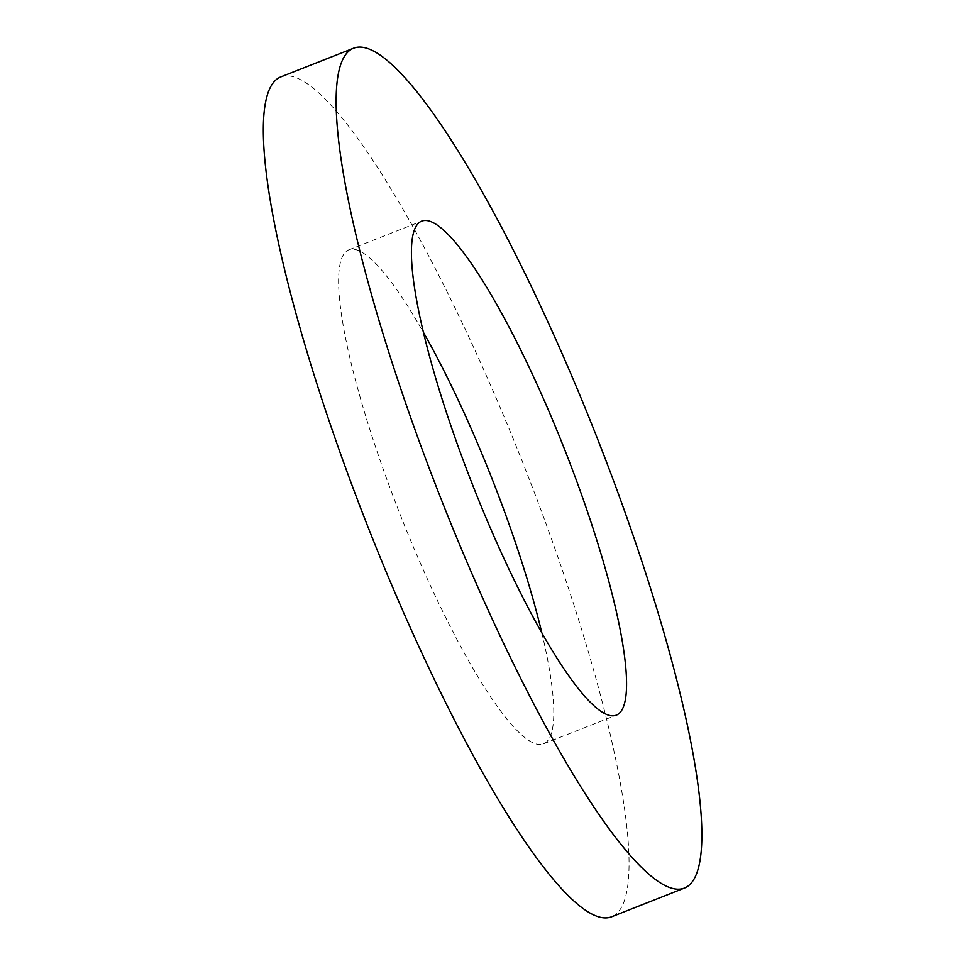 <?xml version="1.0" encoding="UTF-8"?>
<svg xmlns="http://www.w3.org/2000/svg" width="965" height="965" viewBox="0 0 965 965"><rect width="100%" height="100%" fill="white"/><g stroke="black" fill="none" stroke-linecap="round" stroke-linejoin="round"><path stroke-width="0.72" stroke-dasharray="4.83 3.62" d="M280.694 76.947A451.331 83.798 -111.5 0 1 524.152 466.119A451.331 83.798 -111.5 0 1 611.677 916.75M541.787 632.702A265.496 49.287 -111.5 0 1 543.536 743.846A265.496 49.287 -111.5 0 1 402.116 519.447A265.496 49.287 -111.5 0 1 347.231 250.671A265.496 49.287 -111.5 0 1 348.835 249.851A265.496 49.287 -111.5 0 1 423.394 332.298M543.536 743.846L616.346 715.149M348.835 249.851L421.657 221.154"/><path stroke-width="1.45" d="M350.765 49.661A451.331 83.798 -111.5 0 1 353.516 48.25A451.331 83.798 -111.5 0 1 596.961 437.422A451.331 83.798 -111.5 0 1 684.487 888.053A451.331 83.798 -111.5 0 1 444.081 506.565A451.331 83.798 -111.5 0 1 350.765 49.661M684.487 888.053L611.677 916.75A451.331 83.798 -111.5 0 1 371.272 535.261A451.331 83.798 -111.5 0 1 277.956 78.358A451.331 83.798 -111.5 0 1 280.694 76.947L353.516 48.25M420.04 221.974A265.496 49.287 -111.5 0 1 421.657 221.154A265.496 49.287 -111.5 0 1 564.863 450.076A265.496 49.287 -111.5 0 1 616.346 715.149A265.496 49.287 -111.5 0 1 474.925 490.751A265.496 49.287 -111.5 0 1 420.04 221.974M423.394 332.298A265.496 49.287 -111.5 0 1 541.787 632.702"/></g></svg>
